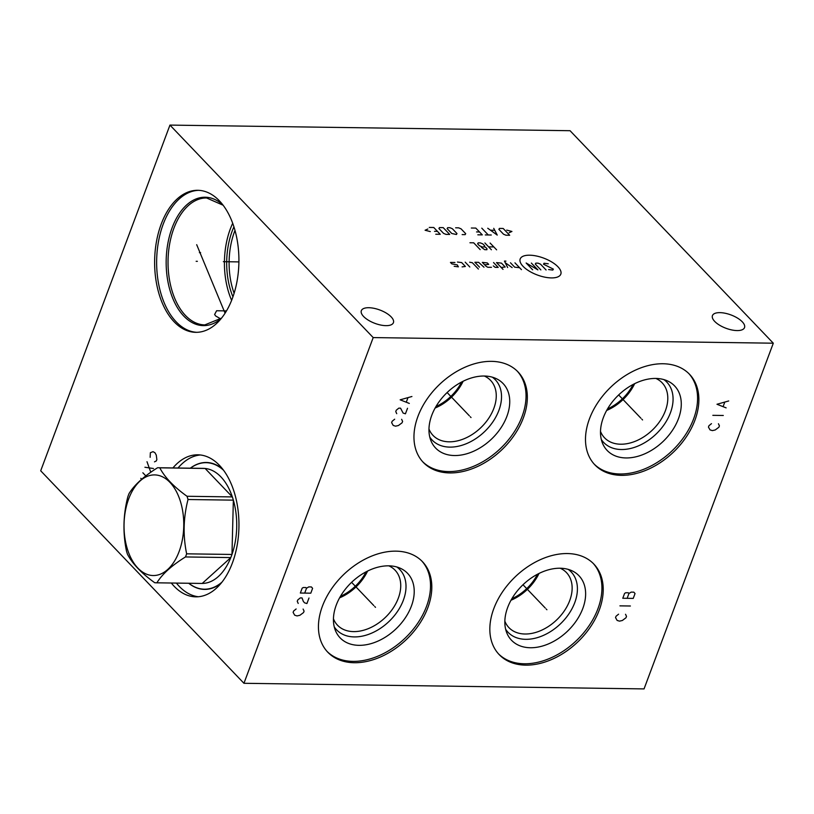 <?xml version="1.0" encoding="UTF-8"?>
<svg xmlns="http://www.w3.org/2000/svg" width="814" height="814" viewBox="0 0 814 814"><rect width="100%" height="100%" fill="white"/><g stroke="black" fill="none" stroke-linecap="round" stroke-linejoin="round"><path stroke-width="1.22" d="M243.946 683.292L644.047 688.909L773.3 343.203L570.054 130.708L169.953 125.091L40.7 470.797L243.946 683.292L373.199 337.586L169.953 125.091M773.3 343.203L373.199 337.586M742.266 321.795A17.125 7.123 20.5 0 0 725.233 313.268A17.125 7.123 20.5 0 0 712.443 315.608A17.125 7.123 20.5 0 0 714.692 321.408A17.125 7.123 20.5 0 0 731.725 329.945A17.125 7.123 20.5 0 0 744.525 327.604A17.125 7.123 20.5 0 0 742.266 321.795M391.158 316.87A17.125 7.123 20.5 0 0 374.125 308.343A17.125 7.123 20.5 0 0 361.335 310.683A17.125 7.123 20.5 0 0 363.593 316.483A17.125 7.123 20.5 0 0 380.616 325.02A17.125 7.123 20.5 0 0 393.416 322.68A17.125 7.123 20.5 0 0 391.158 316.87M599.246 610.083A65.496 45.146 -43.7 0 1 552.36 659.187A65.496 45.146 -43.7 0 1 499.196 654.619A65.496 45.146 -43.7 0 1 493.813 608.607A65.496 45.146 -43.7 0 1 540.7 559.513A65.496 45.146 -43.7 0 1 593.864 564.071A65.496 45.146 -43.7 0 1 599.246 610.083M427.838 607.682A65.496 45.146 -43.7 0 1 380.952 656.776A65.496 45.146 -43.7 0 1 327.798 652.218A65.496 45.146 -43.7 0 1 322.415 606.206A65.496 45.146 -43.7 0 1 369.302 557.102A65.496 45.146 -43.7 0 1 422.456 561.67A65.496 45.146 -43.7 0 1 427.838 607.682M523.361 417.887A65.496 45.146 -43.7 0 1 476.475 466.982A65.496 45.146 -43.7 0 1 423.311 462.413A65.496 45.146 -43.7 0 1 417.938 416.402A65.496 45.146 -43.7 0 1 464.825 367.307A65.496 45.146 -43.7 0 1 517.979 371.866A65.496 45.146 -43.7 0 1 523.361 417.887M694.902 420.289A65.496 45.146 -43.7 0 1 648.015 469.393A65.496 45.146 -43.7 0 1 594.851 464.825A65.496 45.146 -43.7 0 1 589.468 418.813A65.496 45.146 -43.7 0 1 636.355 369.709A65.496 45.146 -43.7 0 1 689.519 374.277A65.496 45.146 -43.7 0 1 694.902 420.289M172.924 467.938A71.022 42.145 90.8 0 1 197.812 454.812A71.022 42.145 90.8 0 1 219.434 465.323A71.022 42.145 90.8 0 1 237.139 545.431A71.022 42.145 90.8 0 1 195.818 596.835A71.022 42.145 90.8 0 1 174.196 586.324A71.022 42.145 90.8 0 1 171.306 583.017M174.145 321.815A71.022 42.145 90.8 0 1 156.441 241.707A71.022 42.145 90.8 0 1 197.761 190.303A71.022 42.145 90.8 0 1 219.383 200.814A71.022 42.145 90.8 0 1 237.098 280.922A71.022 42.145 90.8 0 1 195.767 332.326A71.022 42.145 90.8 0 1 174.145 321.815M198.362 596.743A71.022 42.145 -89.2 0 1 179.284 586.395A71.022 42.145 90.8 0 1 176.404 583.089M178.022 468.009A71.022 42.145 90.8 0 1 200.356 454.975M188.716 583.262A63.472 37.668 -89.2 0 0 204.528 589.407A63.472 37.668 -89.2 0 0 221.082 583.251M190.334 468.182A63.472 37.668 90.8 0 1 206.308 462.484A63.472 37.668 90.8 0 1 222.69 469.108M537.474 574.236A38.675 26.659 -43.7 0 1 511.853 598.738M539.021 573.443A39.815 27.442 -43.7 0 1 510.999 600.244M560.225 568.233A39.815 27.442 136.3 0 1 566.463 572.588A39.815 27.442 136.3 0 1 569.729 600.549A39.815 27.442 -43.7 0 1 541.229 630.392A39.815 27.442 -43.7 0 1 508.923 627.625A39.815 27.442 -43.7 0 1 504.853 621.194M505.647 629.253A43.671 30.098 -43.7 0 0 541.076 636.365A43.671 30.098 -43.7 0 0 574.765 602.614A43.671 30.098 136.3 0 0 568.233 569.393M582.793 608.516A46.673 32.163 -43.7 0 1 544.19 645.502A46.673 32.163 -43.7 0 1 506.949 633.261A46.673 32.163 -43.7 0 1 507.671 607.458A46.673 32.163 136.3 0 1 572.181 570.868A46.673 32.163 136.3 0 1 582.793 608.516M498.555 653.927A65.496 45.146 -43.7 0 0 551.648 657.559A65.496 45.146 -43.7 0 0 597.944 608.73A65.496 45.146 136.3 0 0 593.202 563.4M220.635 318.874L215.608 315.924L214.621 314.489L216.605 310.745L226.485 310.897M231.624 300.335A63.472 37.668 90.8 0 1 232.702 223.28M232.936 296.835A59.656 35.399 90.8 0 1 233.923 226.821M234.117 293.274A58.435 34.676 90.8 0 1 234.992 230.413M461.589 382.031A38.675 26.659 -43.7 0 1 435.968 406.532M463.135 381.237A39.815 27.442 -43.7 0 1 435.114 408.038M484.34 376.027A39.815 27.442 136.3 0 1 490.577 380.382A39.815 27.442 136.3 0 1 493.844 408.353A39.815 27.442 -43.7 0 1 465.354 438.197A39.815 27.442 -43.7 0 1 433.038 435.419A39.815 27.442 -43.7 0 1 428.968 428.998M429.761 437.047A43.671 30.098 -43.7 0 0 465.191 444.159A43.671 30.098 -43.7 0 0 498.88 410.409A43.671 30.098 136.3 0 0 492.348 377.187M506.908 416.31A46.673 32.163 -43.7 0 1 468.304 453.296A46.673 32.163 -43.7 0 1 431.074 441.056A46.673 32.163 -43.7 0 1 431.786 415.262A46.673 32.163 136.3 0 1 496.296 378.663A46.673 32.163 136.3 0 1 506.908 416.31M422.68 461.731A65.496 45.146 -43.7 0 0 475.763 465.354A65.496 45.146 -43.7 0 0 522.059 416.524A65.496 45.146 136.3 0 0 517.317 371.204M633.129 384.432A38.675 26.659 -43.7 0 1 607.509 408.943M634.676 383.648A39.815 27.442 -43.7 0 1 606.654 410.449M600.498 431.4A39.815 27.442 -43.7 0 0 604.568 437.82A39.815 27.442 -43.7 0 0 636.884 440.598A39.815 27.442 -43.7 0 0 665.384 410.755A39.815 27.442 136.3 0 0 662.108 382.794A39.815 27.442 136.3 0 0 655.881 378.439M663.888 379.589A43.671 30.098 136.3 0 1 670.421 412.82A43.671 30.098 -43.7 0 1 636.721 446.56A43.671 30.098 -43.7 0 1 601.302 439.458M678.449 418.722A46.673 32.163 136.3 0 0 667.826 381.074A46.673 32.163 136.3 0 0 603.327 417.663A46.673 32.163 -43.7 0 0 602.604 443.457A46.673 32.163 -43.7 0 0 639.835 455.708A46.673 32.163 -43.7 0 0 678.449 418.722M594.21 464.133A65.496 45.146 -43.7 0 0 647.303 467.765A65.496 45.146 -43.7 0 0 693.599 418.935A65.496 45.146 136.3 0 0 688.858 373.606M196.785 332.316A71.022 42.145 -89.2 0 1 176.17 321.835A71.022 42.145 90.8 0 1 158.313 242.552A71.022 42.145 90.8 0 1 198.779 190.334M366.076 571.825A38.675 26.659 -43.7 0 1 340.445 596.336M367.613 571.041A39.815 27.442 -43.7 0 1 339.591 597.842M388.817 565.832A39.815 27.442 136.3 0 1 395.055 570.176A39.815 27.442 136.3 0 1 398.321 598.148A39.815 27.442 -43.7 0 1 369.831 627.991A39.815 27.442 -43.7 0 1 337.515 625.213A39.815 27.442 -43.7 0 1 333.445 618.793M334.239 626.851A43.671 30.098 -43.7 0 0 369.668 633.953A43.671 30.098 -43.7 0 0 403.357 600.213A43.671 30.098 136.3 0 0 396.835 566.982M411.385 606.115A46.673 32.163 -43.7 0 1 372.781 643.101A46.673 32.163 -43.7 0 1 335.551 630.85A46.673 32.163 -43.7 0 1 336.263 605.056A46.673 32.163 136.3 0 1 400.773 568.467A46.673 32.163 136.3 0 1 411.385 606.115M327.157 651.526A65.496 45.146 -43.7 0 0 380.24 655.158A65.496 45.146 -43.7 0 0 426.546 606.318A65.496 45.146 136.3 0 0 421.805 560.999M223.555 470.248A63.268 37.546 -89.2 0 0 206.125 462.678A63.268 37.546 -89.2 0 0 190.445 468.182M221.988 582.132A63.268 37.546 90.8 0 1 204.355 589.204A63.268 37.546 90.8 0 1 188.828 583.262M186.64 553.825L231.97 554.456A57.55 34.147 -89.2 0 1 231.4 556.033A57.55 34.147 90.8 0 1 230.8 557.59L185.47 556.949A57.55 34.147 -89.2 0 0 186.07 555.402A57.55 34.147 -89.2 0 0 186.64 553.825C182.896 535.663 183.353 517.551 188.024 499.511A57.55 34.147 -89.2 0 0 187.017 496.275C173.738 486.741 164.662 477.258 159.798 467.826A57.55 34.147 -89.2 0 0 158.058 467.735A57.55 34.147 -89.2 0 0 157.621 467.724C143.885 476.292 134.351 484.91 129.029 493.589A57.55 34.147 -89.2 0 0 128.429 495.136A57.55 34.147 -89.2 0 0 127.859 496.713C123.189 514.763 122.731 532.865 126.475 551.027A57.55 34.147 -89.2 0 0 127.483 554.263C132.346 563.685 141.422 573.168 154.701 582.712A57.55 34.147 -89.2 0 0 156.441 582.814A57.55 34.147 -89.2 0 0 156.878 582.814C162.2 574.135 171.734 565.506 185.47 556.949M156.878 582.814L202.208 583.445A57.55 34.147 -89.2 0 0 230.8 557.59L202.208 583.445A57.55 34.147 90.8 0 1 201.77 583.445L156.441 582.814M179.1 551.577A50.326 29.864 -89.2 0 0 169.923 482.356A50.326 29.864 -89.2 0 0 128.693 498.87A50.326 29.864 -89.2 0 0 137.871 568.091A50.326 29.864 -89.2 0 0 179.1 551.577M187.017 496.275L232.346 496.916L205.128 468.467A57.55 34.147 -89.2 0 1 232.346 496.916A57.55 34.147 -89.2 0 1 233.353 500.142A57.55 34.147 -89.2 0 1 231.97 554.456L233.353 500.142L188.024 499.511M159.798 467.826L205.128 468.467A57.55 34.147 -89.2 0 0 203.388 468.365L158.058 467.735M546.153 608.953L546.916 609.747L546.153 608.953M545.227 607.987L522.995 584.747M618.579 614.183L616.056 616.229L615.537 617.612L617.124 620.421L619.474 621.143L622.344 620.492L625.997 617.765L626.505 616.381L625.539 614.275M619.932 605.86L630.392 606.003M622.781 598.259L633.231 598.402L635.042 593.559L633.821 592.154L631.206 592.114L628.947 593.477L628.337 592.775L625.722 592.734L624.592 593.416L622.781 598.259M627.136 598.321L628.947 593.477M374.745 606.542L375.508 607.336L374.745 606.542M373.829 605.585L351.597 582.336M296.143 608.964L293.63 611.009L293.111 612.393L294.688 615.201L297.039 615.923L299.918 615.272L303.561 612.545L304.08 611.161L303.113 609.055M308.984 598.025L306.919 603.55L304.568 602.828L303.337 601.414L302.025 597.924L300.285 597.903L297.761 599.949L297.242 601.332L298.209 603.428M300.346 593.03L310.795 593.182L312.607 588.339L311.386 586.935L308.771 586.894L306.512 588.257L305.901 587.555L303.286 587.515L302.157 588.196L300.346 593.03M304.701 593.101L306.512 588.257M470.268 416.748L471.031 417.541L470.268 416.748M469.352 415.781L447.12 392.541M394.668 419.21L392.155 421.255L391.636 422.639L393.213 425.437L395.563 426.17L398.443 425.519L402.085 422.781L402.604 421.398L401.638 419.302M407.519 408.262L405.443 413.797L403.093 413.064L400.549 408.17L398.809 408.14L396.286 410.195L395.767 411.579L396.733 413.675M411.915 396.51L400.162 399.816L409.32 403.429M406.359 401.994L407.906 397.843M641.808 419.149L642.561 419.953L641.808 419.149M640.883 418.193L618.65 394.943M711.477 423.656L708.963 425.702L708.445 427.085L710.022 429.884L712.382 430.616L715.252 429.955L718.894 427.228L719.413 425.844L718.447 423.748M712.84 415.333L723.29 415.476M728.723 400.956L716.981 404.263L726.139 407.875M723.168 406.44L724.725 402.289M154.487 461.853L156.339 460.917L156.858 459.534L156.268 455.067L154.904 452.676L153.012 451.668L150.356 452.737L150.152 457.326M153.5 468.518L144.923 467.256M146.998 461.721L150.793 472.262M145.838 475.895L142.857 472.781M141.697 479.263L140.791 478.317M197.375 261.325L196.154 261.304L197.375 261.325M223.351 261.681L238.909 261.904M200.61 252.676L199.389 252.655M196.693 244.688L225.071 313.197M523.046 266.31A21.683 9.015 20.5 0 0 551.363 277.91A21.683 9.015 20.5 0 0 557.956 266.799A21.683 9.015 20.5 0 0 529.639 255.199A21.683 9.015 20.5 0 0 523.046 266.31M548.605 269.546L552.808 270.085L553.367 269.129L543.498 264.204L544.057 263.248L548.26 263.787M540.862 269.912L535.286 264.092L535.846 263.136L538.085 263.166L540.506 264.163L546.082 269.994M531.369 263.075L537.871 269.872L526.149 263.003L532.651 269.8M514.947 262.841L521.448 269.648M510.47 262.78L514.652 267.155L519.597 267.704M505.932 261.121L504.436 261.101L507.651 267.531M512.128 267.592L505.24 262.708M501.18 267.44L505.189 267.023L501.475 263.136L496.53 262.586L503.032 269.383M493.315 265.893L495.207 267.358L498.188 267.399L493.549 262.546M484.666 264.815L488.685 264.387L487.291 262.932L482.346 262.383L486.06 266.27L487.739 267.257L491.473 267.307M484.004 267.206L478.612 262.332L474.877 262.281L479.527 267.134M478.398 269.037L472.364 262.729L469.658 262.21M465.181 262.149L469.82 267.002M462.108 266.89L465.374 266.463L461.66 262.576L457.458 262.037M454.945 262.484L450.457 262.423L451.851 263.878L457.264 264.906L458.374 266.839L454.181 266.3M490.109 243.04L496.621 249.837M491.391 249.766L484.89 242.969M493.833 246.927L488.603 246.856M481.888 246.754L479.466 245.767L477.604 243.824L478.164 242.877L480.413 242.908L482.834 243.895L484.686 245.838L484.127 246.795L481.349 247.232L484.676 249.674L486.914 249.705L486.976 248.748L485.582 247.293L484.127 246.795M480.189 249.613L473.687 242.806L469.953 242.755M509.198 232.702L511.935 231.461L506.715 230.108M503.174 228.469L499.44 228.408L498.88 229.365L503.53 234.218L505.952 235.215L509.686 235.266L503.174 228.469M487.749 228.246L497.242 235.093L493.722 228.337M494.586 230.26L490.598 230.209M481.776 228.164L488.278 234.961M491.269 235.012L485.297 234.92M477.828 234.819L482.305 234.88L475.803 228.083L471.326 228.022M476.536 231.929L479.517 231.97M462.149 234.595L465.14 234.636L465.7 233.689L461.06 228.836L458.638 227.839L455.647 227.798M452.35 228.714L449.928 227.717L447.68 227.686L447.12 228.632L451.77 233.496L456.43 234.513L456.99 233.567L452.35 228.714M443.203 227.625L439.468 227.574L438.909 228.52L443.559 233.384L445.98 234.371L449.704 234.422L443.203 227.625M435.775 234.228L440.252 234.29L433.75 227.493L429.273 227.432M434.483 231.339L437.464 231.38M427.828 229.009L425.091 230.24L430.311 231.593M221.54 318.121L204.813 324.898A63.472 37.668 -89.2 0 1 185.49 315.506A63.472 37.668 90.8 0 1 169.658 243.915A63.472 37.668 90.8 0 1 206.593 197.975L223.117 205.22M222.914 204.945A64.204 38.105 90.8 0 0 171.561 229.324A64.204 38.105 90.8 0 0 183.822 316.117A64.204 38.105 -89.2 0 0 221.327 318.386M209.31 462.728L206.125 462.678M207.539 589.244L204.355 589.204"/></g></svg>
